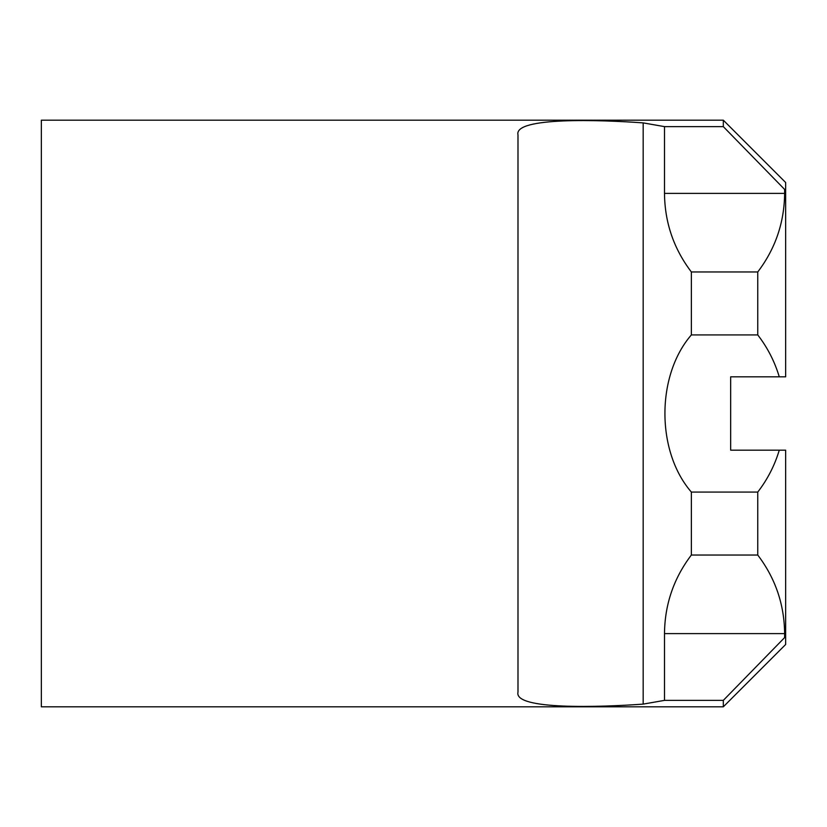 <?xml version="1.0" encoding="UTF-8"?>
<svg xmlns="http://www.w3.org/2000/svg" width="827" height="827" viewBox="0 0 827 827"><rect width="100%" height="100%" fill="white"/><g stroke="black" fill="none" stroke-linecap="round" stroke-linejoin="round"><path stroke-width="1.24" d="M723.315 126.624L723.315 120.184L41.35 120.184L41.35 706.816L723.315 706.816L723.315 700.376L664.494 700.376L643.179 704.108C600.722 707.178 513.526 710.186 517.991 692.127L517.991 134.873C513.536 116.803 600.774 119.822 643.179 122.892L664.494 126.624L723.315 126.624L785.65 190.468L785.65 182.509L723.315 120.184M785.65 190.468L785.65 376.833L730.654 376.833L730.654 450.167L785.65 450.167L785.65 644.491L723.315 706.816M785.65 636.532L723.315 700.376M664.494 700.376L664.494 633.616C664.774 604.454 673.726 578.259 691.362 555.031L691.362 492.075C656.111 451.49 656.111 375.51 691.362 334.925L691.362 271.969C673.726 248.741 664.774 222.546 664.494 193.384L664.494 126.624M664.494 633.616L784.627 633.616L784.627 637.317M779.272 450.167C774.682 465.467 767.508 479.433 757.749 492.075L757.749 555.031C775.385 578.259 784.337 604.454 784.627 633.616M691.362 334.925L757.749 334.925C767.508 347.567 774.682 361.533 779.272 376.833M757.749 492.075L691.362 492.075M757.749 334.925L757.749 271.969C775.385 248.741 784.337 222.546 784.627 193.384L784.627 189.683M691.362 555.031L757.749 555.031M757.749 271.969L691.362 271.969M643.179 122.892L643.179 704.108M784.627 193.384L664.494 193.384"/></g></svg>
